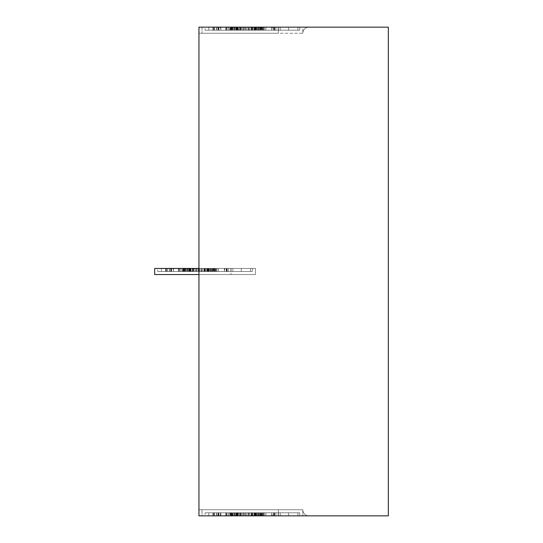 <?xml version="1.0" encoding="UTF-8"?>
<svg xmlns="http://www.w3.org/2000/svg" width="543" height="543" viewBox="0 0 543 543"><rect width="100%" height="100%" fill="white"/><g stroke="black" fill="none" stroke-linecap="round" stroke-linejoin="round"><path stroke-width="0.41" stroke-dasharray="2.71 2.04" d="M274.602 27.15L274.602 30.204L278.369 30.204L220.438 30.204L220.438 27.15L302.804 27.15L302.804 33.259L198.955 33.259L198.955 27.15L288.584 27.15L202.016 27.15L202.016 33.259L202.016 27.15L278.369 27.15L198.955 27.15L388.326 27.15L388.326 515.85L198.955 515.85L278.369 515.85L220.438 515.85L220.438 512.796L299.75 512.796L205.071 512.796L299.75 512.796L205.071 512.796L299.75 512.796L205.071 512.796L278.369 512.796L278.369 515.85L302.804 515.85L302.804 509.741L202.016 509.741L302.804 509.741A6.109 6.109 0 0 0 308.913 515.85L202.016 515.85L202.016 509.741L202.016 515.85L278.369 515.85L198.955 515.85L198.955 27.15L198.955 33.259L302.804 33.259L302.804 27.15L278.369 27.15L308.913 27.15L198.955 27.15L308.913 27.15A6.109 6.109 0 0 0 302.804 33.259A6.109 6.109 0 0 1 308.913 27.15L278.369 27.15L278.369 33.259L198.955 33.259L198.955 27.15L388.326 27.15L388.326 515.85L198.955 515.85L308.913 515.85L198.955 515.85L198.955 509.741L302.804 509.741L198.955 509.741L198.955 515.85L198.955 27.15L198.955 33.259L278.369 33.259L278.369 27.15L278.369 30.204L288.584 30.204L205.071 30.204L299.75 30.204L205.071 30.204L299.75 30.204L205.071 30.204L299.75 30.204L205.071 30.204L278.369 30.204L278.369 27.15L278.369 33.259L278.369 27.15L278.369 33.259L278.369 27.15L220.438 27.15M231.922 27.15L231.922 30.204L229.513 30.204L229.513 27.15L229.526 30.204L220.438 30.204M218.001 27.15L218.001 30.204L263.09 30.204L263.09 27.15L214.234 27.15L272.158 27.15L272.158 30.204L214.234 30.204L214.234 27.15M272.158 30.204L263.077 30.204L263.077 27.15L272.158 27.15M205.071 27.15L299.75 27.15L205.071 27.15L299.75 27.15L205.071 27.15L299.75 27.15L205.071 27.15L205.071 30.204L205.071 27.15M236.958 27.15L230.653 27.15L236.958 27.15L236.958 30.204L230.653 30.204L236.958 30.204M218.524 27.15L238.52 27.15L218.524 27.15L218.524 30.204L254.484 30.204L218.524 30.204M243.59 27.15L220.872 27.15L243.59 27.15L243.59 30.204L245.579 30.204L220.872 30.204L243.59 30.204M254.09 27.15L274.079 27.15L254.083 27.15L254.083 30.204L238.119 30.204L274.079 30.204L254.083 30.204L254.09 27.15M261.115 27.15L256.031 27.15L261.115 27.15L261.115 30.204L256.031 30.204L261.115 30.204M240.087 27.15L255.373 27.15L240.087 27.15L240.087 30.204L255.373 30.204L240.087 30.204M238.513 27.15L254.484 27.15L238.513 27.15L238.513 30.204L238.52 27.15M243.807 27.15L251.246 27.15L243.807 27.15L243.807 30.204L251.246 30.204L243.807 30.204M249.013 27.15L271.731 27.15L249.013 27.15L249.013 30.204L247.024 30.204L271.731 30.204L249.013 30.204M232.58 27.15L236.572 27.15L231.488 27.15L232.58 27.15L232.58 30.204L236.572 30.204L232.58 30.204M252.509 27.15L237.23 27.15L252.509 27.15L252.509 30.204L237.23 30.204L252.509 30.204L252.488 27.15M241.37 27.15L248.789 27.15L241.357 27.15L241.37 30.204L248.789 30.204L241.357 30.204L241.357 27.15M261.902 27.15L255.644 27.15L261.902 27.15L261.95 30.204L255.644 30.204L261.902 30.204M214.553 27.15L214.553 30.204M218.001 30.204L214.234 30.204M233.151 27.15L233.151 30.204M260.158 27.15L260.158 30.204M255.644 27.15L255.644 30.204M230.144 27.15L230.144 30.204M231.101 27.15L231.101 30.204M260.681 27.15L260.681 30.204M257.362 27.15L257.362 30.204M255.828 27.15L255.828 30.204M254.531 27.15L254.531 30.204M237.108 27.15L237.108 30.204M234.135 27.15L234.135 30.204M240.23 27.15L240.23 30.204M242.735 27.15L242.735 30.204M218.924 27.15L218.924 30.204M218.035 27.15L218.035 30.204M228.196 27.15L228.196 30.204M233.028 27.15L233.028 30.204M216.772 27.15L216.772 30.204M218.49 27.15L218.49 30.204M226.764 27.15L226.764 30.204M235.241 27.15L235.241 30.204L231.922 30.204M236.775 27.15L236.775 30.204L235.241 30.204M238.072 27.15L238.072 30.204L236.775 30.204M255.495 27.15L255.495 30.204L238.072 30.204M271.731 27.15L271.731 30.204M252.02 27.15L252.02 30.204M258.468 27.15L258.468 30.204L255.495 30.204M274.602 30.204L258.468 30.204M252.373 27.15L252.373 30.204M262.459 27.15L262.459 30.204M261.502 27.15L261.502 30.204M265.839 27.15L265.839 30.204M274.113 27.15L274.113 30.204M275.83 27.15L275.83 30.204M259.574 27.15L259.574 30.204M264.407 27.15L264.407 30.204M274.568 27.15L274.568 30.204M273.679 27.15L273.679 30.204M249.868 27.15L249.868 30.204M251.233 27.15L251.233 30.204L251.246 27.15M239.544 27.15L239.544 30.204M254.484 27.15L254.484 30.204M244.282 27.15L244.282 30.204M242.653 27.15L242.653 30.204M254.952 27.15L254.952 30.204M252.386 27.15L252.386 30.204M260.022 27.15L260.022 30.204M256.031 27.15L256.031 30.204M256.581 27.15L256.581 30.204M257.925 27.15L257.925 30.204M274.079 27.15L274.079 30.204M256.411 27.15L256.411 30.204M253.058 27.15L253.058 30.204M238.119 27.15L238.119 30.204M248.321 27.15L248.321 30.204M245.579 27.15L245.579 30.204M220.872 27.15L220.872 30.204M240.583 27.15L240.583 30.204M234.678 27.15L234.678 30.204M236.191 27.15L236.191 30.204M230.7 27.15L230.7 30.204M232.445 27.15L232.445 30.204M248.789 27.15L248.789 30.204M240.216 27.15L240.216 30.204M249.943 27.15L249.943 30.204M236.572 27.15L236.572 30.204M236.022 27.15L236.022 30.204M247.024 27.15L247.024 30.204M299.75 27.15L299.75 30.204M278.416 27.15L278.416 30.204M254.267 27.15L254.267 30.204M297.917 27.15L297.917 30.204M234.081 27.15L234.081 30.204M225.725 27.15L225.725 30.204M273.821 27.15L273.821 30.204M263.531 27.15L263.531 30.204M280.236 27.15L280.236 30.204M251.701 27.15L251.701 30.204M216.576 27.15L216.576 30.204M212.876 27.15L212.876 30.204M273.611 27.15L273.611 30.204M260.654 27.15L260.654 30.204M228.257 27.15L228.257 30.204M241.214 27.15L241.214 30.204M208.817 27.15L208.817 30.204M258.787 27.15L258.787 30.204M245.83 27.15L245.83 30.204M213.433 27.15L213.433 30.204M226.39 27.15L226.39 30.204M278.226 27.15L278.226 30.204M288.584 27.15L288.584 30.204M237.651 27.15L237.651 30.204M231.488 27.15L231.488 30.204M274.602 515.85L274.602 512.796L278.369 512.796L278.369 515.85L308.913 515.85A6.109 6.109 0 0 1 302.804 509.741A6.109 6.109 0 0 0 308.913 515.85A6.109 6.109 0 0 1 302.804 509.741L278.369 509.741L302.804 509.741L302.804 515.85L278.369 515.85L278.369 509.741L198.955 509.741L278.369 509.741L278.369 515.85L278.369 509.741L278.369 515.85L220.438 515.85M231.922 515.85L231.922 512.796L229.513 512.796L229.513 515.85L229.526 512.796L220.438 512.796M218.001 515.85L218.001 512.796L263.09 512.796L263.09 515.85L214.234 515.85L272.158 515.85L272.158 512.796L214.234 512.796L214.234 515.85M272.158 512.796L263.077 512.796L263.077 515.85L272.158 515.85M205.071 515.85L299.75 515.85L205.071 515.85L299.75 515.85L205.071 515.85L299.75 515.85L205.071 515.85L205.071 512.796L205.071 515.85M236.958 515.85L230.653 515.85L236.958 515.85L236.958 512.796L230.653 512.796L236.958 512.796M218.524 515.85L238.52 515.85L218.524 515.85L218.524 512.796L254.484 512.796L218.524 512.796M243.59 515.85L220.872 515.85L243.59 515.85L243.59 512.796L245.579 512.796L220.872 512.796L243.59 512.796M254.09 515.85L274.079 515.85L254.083 515.85L254.083 512.796L238.119 512.796L274.079 512.796L254.083 512.796L254.09 515.85M261.115 515.85L256.031 515.85L261.115 515.85L261.115 512.796L256.031 512.796L261.115 512.796M240.087 515.85L255.373 515.85L240.087 515.85L240.087 512.796L255.373 512.796L240.087 512.796M238.513 515.85L254.484 515.85L238.513 515.85L238.513 512.796L238.52 515.85M243.807 515.85L251.246 515.85L243.807 515.85L243.807 512.796L251.246 512.796L243.807 512.796M249.013 515.85L271.731 515.85L249.013 515.85L249.013 512.796L247.024 512.796L271.731 512.796L249.013 512.796M232.58 515.85L236.572 515.85L231.488 515.85L232.58 515.85L232.58 512.796L236.572 512.796L232.58 512.796M252.509 515.85L237.23 515.85L252.509 515.85L252.509 512.796L237.23 512.796L252.509 512.796L252.488 515.85M241.37 515.85L248.789 515.85L241.357 515.85L241.37 512.796L248.789 512.796L241.357 512.796L241.357 515.85M261.902 515.85L255.644 515.85L261.902 515.85L261.95 512.796L255.644 512.796L261.902 512.796M214.553 515.85L214.553 512.796M218.001 512.796L214.234 512.796M233.151 515.85L233.151 512.796M260.158 515.85L260.158 512.796M255.644 515.85L255.644 512.796M230.144 515.85L230.144 512.796M231.101 515.85L231.101 512.796M260.681 515.85L260.681 512.796M257.362 515.85L257.362 512.796M255.828 515.85L255.828 512.796M254.531 515.85L254.531 512.796M237.108 515.85L237.108 512.796M234.135 515.85L234.135 512.796M240.23 515.85L240.23 512.796M242.735 515.85L242.735 512.796M218.924 515.85L218.924 512.796M218.035 515.85L218.035 512.796M228.196 515.85L228.196 512.796M233.028 515.85L233.028 512.796M216.772 515.85L216.772 512.796M218.49 515.85L218.49 512.796M226.764 515.85L226.764 512.796M235.241 515.85L235.241 512.796L231.922 512.796M236.775 515.85L236.775 512.796L235.241 512.796M238.072 515.85L238.072 512.796L236.775 512.796M255.495 515.85L255.495 512.796L238.072 512.796M271.731 515.85L271.731 512.796M252.02 515.85L252.02 512.796M258.468 515.85L258.468 512.796L255.495 512.796M274.602 512.796L258.468 512.796M252.373 515.85L252.373 512.796M262.459 515.85L262.459 512.796M261.502 515.85L261.502 512.796M265.839 515.85L265.839 512.796M274.113 515.85L274.113 512.796M275.83 515.85L275.83 512.796M259.574 515.85L259.574 512.796M264.407 515.85L264.407 512.796M274.568 515.85L274.568 512.796M273.679 515.85L273.679 512.796M249.868 515.85L249.868 512.796M251.233 515.85L251.233 512.796L251.246 515.85M239.544 515.85L239.544 512.796M254.484 515.85L254.484 512.796M244.282 515.85L244.282 512.796M242.653 515.85L242.653 512.796M254.952 515.85L254.952 512.796M252.386 515.85L252.386 512.796M260.022 515.85L260.022 512.796M256.031 515.85L256.031 512.796M256.581 515.85L256.581 512.796M257.925 515.85L257.925 512.796M274.079 515.85L274.079 512.796M256.411 515.85L256.411 512.796M253.058 515.85L253.058 512.796M238.119 515.85L238.119 512.796M248.321 515.85L248.321 512.796M245.579 515.85L245.579 512.796M220.872 515.85L220.872 512.796M240.583 515.85L240.583 512.796M234.678 515.85L234.678 512.796M236.191 515.85L236.191 512.796M230.7 515.85L230.7 512.796M232.445 515.85L232.445 512.796M248.789 515.85L248.789 512.796M240.216 515.85L240.216 512.796M249.943 515.85L249.943 512.796M236.572 515.85L236.572 512.796M236.022 515.85L236.022 512.796M247.024 515.85L247.024 512.796M299.75 515.85L299.75 512.796M278.416 515.85L278.416 512.796M254.267 515.85L254.267 512.796M297.917 515.85L297.917 512.796M234.081 515.85L234.081 512.796M225.725 515.85L225.725 512.796M273.821 515.85L273.821 512.796M263.531 515.85L263.531 512.796M280.236 515.85L280.236 512.796M251.701 515.85L251.701 512.796M216.576 515.85L216.576 512.796M212.876 515.85L212.876 512.796M273.611 515.85L273.611 512.796M260.654 515.85L260.654 512.796M228.257 515.85L228.257 512.796M241.214 515.85L241.214 512.796M208.817 515.85L208.817 512.796M258.787 515.85L258.787 512.796M245.83 515.85L245.83 512.796M213.433 515.85L213.433 512.796M226.39 515.85L226.39 512.796M278.226 515.85L278.226 512.796M288.584 515.85L288.584 512.796M237.651 515.85L237.651 512.796M231.488 515.85L231.488 512.796M198.955 268.446L231.026 268.446L227.259 268.446L227.259 271.5L173.095 271.5L173.095 268.446L255.461 268.446L255.461 274.554L198.955 274.554M255.461 268.446L255.461 274.554L154.674 274.554L154.674 268.446L241.241 268.446L157.728 268.446L231.026 268.446L231.026 274.554L231.026 268.446L231.026 271.5L241.241 271.5L157.728 271.5L252.407 271.5L157.728 271.5L252.407 271.5L157.728 271.5L252.407 271.5L157.728 271.5L231.026 271.5L231.026 268.446L255.461 268.446M227.259 268.446L173.095 268.446M184.579 268.446L184.579 271.5L182.17 271.5L182.17 268.446L182.183 271.5L173.095 271.5M170.658 268.446L170.658 271.5L215.747 271.5L215.747 268.446L166.891 268.446L224.816 268.446L224.816 271.5L166.891 271.5L166.891 268.446M224.816 271.5L215.734 271.5L215.734 268.446L224.816 268.446M157.728 268.446L252.407 268.446L157.728 268.446L252.407 268.446L157.728 268.446L252.407 268.446L157.728 268.446L157.728 271.5L157.728 268.446M189.616 268.446L183.31 268.446L189.616 268.446L189.616 271.5L183.31 271.5L189.616 271.5M171.181 268.446L191.177 268.446L171.181 268.446L171.181 271.5L207.141 271.5L171.181 271.5M196.247 268.446L173.529 268.446L196.247 268.446L196.247 271.5L198.236 271.5L173.529 271.5L196.247 271.5M206.747 268.446L226.736 268.446L206.74 268.446L206.74 271.5L190.776 271.5L226.736 271.5L206.74 271.5L206.747 268.446M213.772 268.446L208.688 268.446L213.772 268.446L213.772 271.5L208.688 271.5L213.772 271.5M192.745 268.446L208.03 268.446L192.745 268.446L192.745 271.5L208.03 271.5L192.745 271.5M191.17 268.446L207.141 268.446L191.17 268.446L191.17 271.5L191.177 268.446M196.464 268.446L203.903 268.446L196.464 268.446L196.464 271.5L203.903 271.5L196.464 271.5M201.67 268.446L224.388 268.446L201.67 268.446L201.67 271.5L199.681 271.5L224.388 271.5L201.67 271.5M185.238 268.446L189.229 268.446L184.145 268.446L185.238 268.446L185.238 271.5L189.229 271.5L185.238 271.5M205.166 268.446L189.887 268.446L205.166 268.446L205.166 271.5L189.887 271.5L205.166 271.5L205.145 268.446M194.027 268.446L201.446 268.446L194.014 268.446L194.027 271.5L201.446 271.5L194.014 271.5L194.014 268.446M214.56 268.446L208.302 268.446L214.56 268.446L214.607 271.5L208.302 271.5L214.56 271.5M167.21 268.446L167.21 271.5M170.658 271.5L166.891 271.5M185.808 268.446L185.808 271.5M212.815 268.446L212.815 271.5M208.302 268.446L208.302 271.5M182.801 268.446L182.801 271.5M183.758 268.446L183.758 271.5M213.338 268.446L213.338 271.5M210.019 268.446L210.019 271.5M208.485 268.446L208.485 271.5M207.188 268.446L207.188 271.5M189.765 268.446L189.765 271.5M186.792 268.446L186.792 271.5M192.887 268.446L192.887 271.5M195.392 268.446L195.392 271.5M171.581 268.446L171.581 271.5M170.692 268.446L170.692 271.5M180.853 268.446L180.853 271.5M185.686 268.446L185.686 271.5M169.43 268.446L169.43 271.5M171.147 268.446L171.147 271.5M179.421 268.446L179.421 271.5M187.898 268.446L187.898 271.5L184.579 271.5M189.432 268.446L189.432 271.5L187.898 271.5M190.729 268.446L190.729 271.5L189.432 271.5M208.152 268.446L208.152 271.5L190.729 271.5M224.388 268.446L224.388 271.5M204.677 268.446L204.677 271.5M211.125 268.446L211.125 271.5L208.152 271.5M227.259 271.5L211.125 271.5M205.03 268.446L205.03 271.5M215.116 268.446L215.116 271.5M214.159 268.446L214.159 271.5M218.496 268.446L218.496 271.5M226.77 268.446L226.77 271.5M228.488 268.446L228.488 271.5M212.232 268.446L212.232 271.5M217.064 268.446L217.064 271.5M227.225 268.446L227.225 271.5M226.336 268.446L226.336 271.5M202.525 268.446L202.525 271.5M203.89 268.446L203.89 271.5L203.903 268.446M192.202 268.446L192.202 271.5M207.141 268.446L207.141 271.5M196.939 268.446L196.939 271.5M195.31 268.446L195.31 271.5M207.609 268.446L207.609 271.5M205.044 268.446L205.044 271.5M212.68 268.446L212.68 271.5M208.688 268.446L208.688 271.5M209.238 268.446L209.238 271.5M210.582 268.446L210.582 271.5M226.736 268.446L226.736 271.5M209.069 268.446L209.069 271.5M205.716 268.446L205.716 271.5M190.776 268.446L190.776 271.5M200.978 268.446L200.978 271.5M198.236 268.446L198.236 271.5M173.529 268.446L173.529 271.5M193.24 268.446L193.24 271.5M187.335 268.446L187.335 271.5M188.849 268.446L188.849 271.5M183.358 268.446L183.358 271.5M185.102 268.446L185.102 271.5M201.446 268.446L201.446 271.5M192.874 268.446L192.874 271.5M202.6 268.446L202.6 271.5M189.229 268.446L189.229 271.5M188.679 268.446L188.679 271.5M199.681 268.446L199.681 271.5M252.407 268.446L252.407 271.5M231.074 268.446L231.074 271.5M206.924 268.446L206.924 271.5M250.574 268.446L250.574 271.5M186.738 268.446L186.738 271.5M178.382 268.446L178.382 271.5M226.479 268.446L226.479 271.5M216.189 268.446L216.189 271.5M232.893 268.446L232.893 271.5M204.358 268.446L204.358 271.5M169.233 268.446L169.233 271.5M165.534 268.446L165.534 271.5M226.268 268.446L226.268 271.5M213.311 268.446L213.311 271.5M180.914 268.446L180.914 271.5M193.871 268.446L193.871 271.5M161.475 268.446L161.475 271.5M211.444 268.446L211.444 271.5M198.487 268.446L198.487 271.5M166.09 268.446L166.09 271.5M179.047 268.446L179.047 271.5M230.884 268.446L230.884 271.5M241.241 268.446L241.241 271.5M190.308 268.446L190.308 271.5M184.145 268.446L184.145 271.5M308.913 27.15A6.109 6.109 0 0 0 302.804 33.259A6.109 6.109 0 0 1 308.913 27.15A6.109 6.109 0 0 0 302.804 33.259A6.109 6.109 0 0 1 308.913 27.15M278.369 509.741L278.369 515.85L278.369 509.741M261.95 30.204L261.95 27.15M255.373 30.204L255.373 27.15M230.653 30.204L230.653 27.15M240.115 30.204L240.115 27.15M237.23 30.204L237.23 27.15M261.95 512.796L261.95 515.85M255.373 512.796L255.373 515.85M230.653 512.796L230.653 515.85M240.115 512.796L240.115 515.85M237.23 512.796L237.23 515.85M214.607 271.5L214.607 268.446M208.03 271.5L208.03 268.446M183.31 271.5L183.31 268.446M192.772 271.5L192.772 268.446M189.887 271.5L189.887 268.446"/><path stroke-width="0.81" d="M388.326 27.15L198.955 27.15L198.955 515.85L388.326 515.85L198.955 515.85L198.955 27.15L388.326 27.15L388.326 515.85L388.326 27.15M198.955 268.446L154.674 268.446L154.674 274.554L198.955 274.554"/></g></svg>
